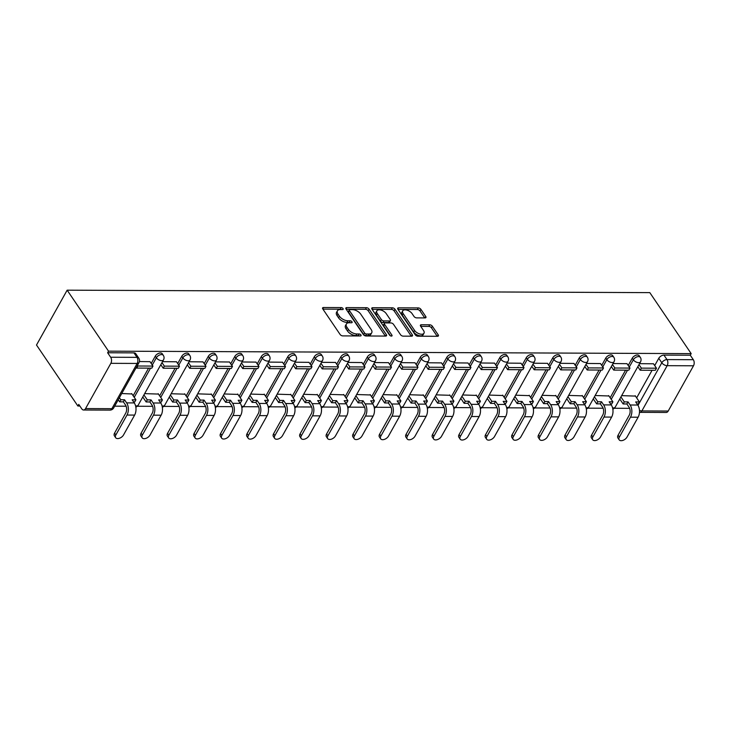 <?xml version="1.0" encoding="UTF-8"?>
<svg xmlns="http://www.w3.org/2000/svg" width="730" height="730" viewBox="0 0 730 730"><rect width="100%" height="100%" fill="white"/><g stroke="black" fill="none" stroke-linecap="round" stroke-linejoin="round"><path stroke-width="1.09" d="M343.036 308.589A1.478 0.785 29.2 0 0 341.202 307.595L323.481 307.522A2.117 1.113 29.2 0 0 322.596 307.905A2.117 1.113 29.2 0 0 322.779 308.927L340.098 334.459A2.117 1.113 29.2 0 0 342.726 335.891L360.447 335.964A1.478 0.785 29.2 0 0 361.067 335.69A1.478 0.785 29.2 0 0 360.939 334.979A1.478 0.785 29.2 0 0 359.096 333.975L356.806 333.966A6.771 3.568 29.2 0 1 348.392 329.403L346.942 327.277A6.771 3.568 29.2 0 1 346.376 324.001A6.771 3.568 29.2 0 1 349.205 322.76L351.495 322.769A1.478 0.785 29.2 0 0 352.115 322.505A1.478 0.785 29.2 0 0 351.988 321.784A1.478 0.785 29.2 0 0 350.144 320.789L347.854 320.771A6.771 3.568 29.2 0 1 339.441 316.218L337.999 314.082A6.771 3.568 29.2 0 1 337.424 310.807A6.771 3.568 29.2 0 1 340.253 309.566L342.543 309.575A1.478 0.785 29.2 0 0 343.164 309.31A1.478 0.785 29.2 0 0 343.036 308.589M341.476 309.575A1.478 0.785 29.2 0 0 340.308 309.191L322.906 309.118M359.379 335.955A1.478 0.785 29.2 0 0 358.202 335.572L355.911 335.563L356.806 333.966M350.427 322.769A1.478 0.785 29.2 0 0 349.25 322.386L346.96 322.377L347.854 320.771M425.061 317.915A2.117 1.113 29.2 0 0 425.946 317.532A2.117 1.113 29.2 0 0 425.763 316.51L420.9 309.347A2.117 1.113 29.2 0 0 418.272 307.914L398.598 307.832A2.117 1.113 29.2 0 0 397.713 308.224A2.117 1.113 29.2 0 0 397.896 309.246L415.215 334.778A2.117 1.113 29.2 0 0 417.843 336.202L437.516 336.284A2.117 1.113 29.2 0 0 438.401 335.9A2.117 1.113 29.2 0 0 438.228 334.878L432.352 326.228A2.117 1.113 29.2 0 0 429.724 324.795L421.301 324.759A2.117 1.113 29.2 0 0 420.416 325.151A2.117 1.113 29.2 0 0 420.599 326.173L423.51 330.462A5.657 2.984 29.2 0 1 423.993 333.209A5.657 2.984 29.2 0 1 419.659 333.929A5.657 2.984 29.2 0 1 414.585 330.425L403.188 313.617A5.657 2.984 29.2 0 1 402.704 310.88A5.657 2.984 29.2 0 1 407.039 310.159A5.657 2.984 29.2 0 1 412.103 313.654L414.01 316.455A2.117 1.113 29.2 0 0 416.638 317.879L425.061 317.915M691.182 353.621L108.524 351.157L67.151 290.175L649.809 292.63L691.182 353.621L690.288 355.218L693.327 359.698A4.307 2.655 90.2 0 1 693.5 365.785L668.205 411.036A4.307 2.655 90.2 0 1 666.235 412.459L639.9 412.35A4.307 2.655 90.2 0 0 641.88 410.926L668.205 411.036M369.051 309.128A2.117 1.113 29.2 0 0 366.414 307.695L346.741 307.613A2.117 1.113 29.2 0 0 345.856 308.005A2.117 1.113 29.2 0 0 346.038 309.027L363.357 334.559A2.117 1.113 29.2 0 0 365.986 335.982L385.659 336.074A2.117 1.113 29.2 0 0 386.544 335.681A2.117 1.113 29.2 0 0 386.371 334.659L369.051 309.128L368.157 310.724A2.117 1.113 29.2 0 0 365.52 309.301L346.166 309.219M372.674 307.722L392.348 307.804A2.117 1.113 29.2 0 1 394.976 309.237L412.295 334.769A2.117 1.113 29.2 0 1 412.477 335.791A2.117 1.113 29.2 0 1 411.592 336.183L403.17 336.147A2.117 1.113 29.2 0 1 400.542 334.714L393.516 324.366A2.117 1.113 29.2 0 0 390.888 322.934L385.303 322.916A2.117 1.113 29.2 0 0 384.418 323.299A2.117 1.113 29.2 0 0 384.591 324.321L391.91 335.106A1.478 0.785 29.2 0 1 392.037 335.827A1.478 0.785 29.2 0 1 390.906 336.01A1.478 0.785 29.2 0 1 389.574 335.097L371.962 309.137A2.117 1.113 29.2 0 1 371.789 308.115A2.117 1.113 29.2 0 1 372.674 307.722L371.917 309.064M636.651 397.877L652.082 370.265M654.701 365.575L658.77 358.293L661.809 362.774A4.307 2.528 -34.2 0 1 667.001 359.589L693.327 359.698M85.556 408.581L111.882 408.69L137.176 363.44L110.841 363.33L85.556 408.581A4.307 2.655 -89.8 0 1 83.576 410.005A4.307 2.655 -89.8 0 1 81.806 408.891L78.767 404.411L77.873 406.008L79.853 406.017M114.656 406.163L126.117 406.209M137.313 406.254L152.616 406.318M163.812 406.373L179.115 406.437M190.311 406.482L205.614 406.546M216.81 406.592L232.113 406.656M243.309 406.701L258.612 406.765M269.808 406.82L285.12 406.884M296.307 406.929L311.619 406.993M322.806 407.039L338.118 407.103M349.305 407.148L364.617 407.212M375.804 407.267L391.116 407.331M402.312 407.376L417.615 407.44M428.811 407.486L444.114 407.55M455.31 407.596L470.613 407.659M481.809 407.714L497.112 407.778M508.308 407.824L523.611 407.887M534.807 407.933L550.11 407.997M561.306 408.043L576.618 408.106M587.805 408.161L603.117 408.225M614.304 408.271L629.616 408.335M77.873 406.008L36.5 345.025L67.151 290.175M110.841 363.33A4.307 2.655 -89.8 0 0 110.668 357.244L137.003 357.353A4.307 2.528 -34.2 0 1 138.782 358.129L135.743 353.649A4.307 2.528 -34.2 0 0 133.964 352.873L137.003 357.353A4.307 2.655 -89.8 0 1 137.176 363.44A4.307 2.272 29.2 0 0 138.974 362.655A4.307 4.307 0 0 0 138.782 358.129M108.524 351.157L107.629 352.763L110.668 357.244M131.938 393.963L121.718 393.534M149.988 361.66L139.403 361.551M158.437 394.072L144.65 393.625M176.487 361.779L162.525 361.651M184.936 394.182L171.148 393.735M202.986 361.888L189.024 361.761M211.435 394.3L197.647 393.853M229.494 361.998L215.523 361.87M237.934 394.41L224.146 393.963M255.993 362.107L242.022 361.98M264.433 394.519L250.645 394.072M282.492 362.226L268.521 362.098M290.941 394.629L277.144 394.182M308.991 362.335L295.02 362.208M317.44 394.748L303.653 394.3M335.49 362.445L321.519 362.317M343.94 394.857L330.152 394.41M361.989 362.554L348.018 362.427M370.438 394.966L356.651 394.519M388.488 362.673L374.517 362.545M396.938 395.076L383.15 394.629M414.987 362.783L401.026 362.655M423.437 395.195L409.649 394.748M441.486 362.892L427.524 362.764M449.935 395.304L436.148 394.857M467.985 363.002L454.024 362.874M476.435 395.414L462.647 394.966M494.493 363.12L480.523 362.993M502.933 395.523L489.146 395.076M520.992 363.23L507.022 363.102M529.433 395.642L515.645 395.195M547.491 363.339L533.52 363.212M555.941 395.751L542.144 395.304M573.99 363.449L560.019 363.321M582.44 395.861L568.652 395.414M600.489 363.567L586.519 363.44M608.939 395.97L595.151 395.523M626.988 363.677L613.017 363.549M610.152 397.768L625.583 370.147M628.202 365.465L632.271 358.174L633.348 359.771A4.307 2.528 -34.2 0 1 636.952 356.87A4.307 2.528 -34.2 0 1 640.32 357.362L639.234 355.775A4.307 2.528 145.8 0 0 635.876 355.282A4.307 2.528 145.8 0 0 632.271 358.174M583.653 397.649L599.084 370.037M601.702 365.356L605.772 358.065L606.849 359.653A4.307 2.528 -34.2 0 1 610.453 356.76A4.307 2.528 -34.2 0 1 613.82 357.253L612.735 355.665A4.307 2.528 145.8 0 0 609.377 355.172A4.307 2.528 145.8 0 0 605.772 358.065M557.154 397.54L572.585 369.927M575.203 365.237L579.273 357.955L580.35 359.543A4.307 2.528 -34.2 0 1 583.954 356.651A4.307 2.528 -34.2 0 1 587.312 357.143L586.236 355.546A4.307 2.528 145.8 0 0 582.878 355.063A4.307 2.528 145.8 0 0 579.273 357.955M530.646 397.43L546.086 369.818M548.705 365.128L552.774 357.846L553.851 359.434A4.307 2.528 -34.2 0 1 557.455 356.541A4.307 2.528 -34.2 0 1 560.813 357.025L559.737 355.437A4.307 2.528 145.8 0 0 556.37 354.944A4.307 2.528 145.8 0 0 552.774 357.846M504.147 397.321L519.587 369.699M522.205 365.018L526.275 357.727L527.352 359.324A4.307 2.528 -34.2 0 1 530.956 356.423A4.307 2.528 -34.2 0 1 534.314 356.915L533.238 355.327A4.307 2.528 145.8 0 0 529.87 354.835A4.307 2.528 145.8 0 0 526.275 357.727M477.648 397.202L493.079 369.59M495.707 364.909L499.776 357.618L500.853 359.206A4.307 2.528 -34.2 0 1 504.448 356.313A4.307 2.528 -34.2 0 1 507.815 356.806L506.739 355.218A4.307 2.528 145.8 0 0 503.371 354.725A4.307 2.528 145.8 0 0 499.776 357.618M451.149 397.093L466.579 369.48M469.198 364.79L473.277 357.508L474.354 359.096A4.307 2.528 -34.2 0 1 477.949 356.204A4.307 2.528 -34.2 0 1 481.316 356.696L480.24 355.099A4.307 2.528 145.8 0 0 476.873 354.616A4.307 2.528 145.8 0 0 473.277 357.508M424.65 396.983L440.08 369.371M442.699 364.681L446.769 357.399L447.855 358.987A4.307 2.528 -34.2 0 1 451.45 356.094A4.307 2.528 -34.2 0 1 454.817 356.578L453.741 354.99A4.307 2.528 145.8 0 0 450.373 354.497A4.307 2.528 145.8 0 0 446.769 357.399M398.151 396.874L413.582 369.252M416.2 364.571L420.27 357.28L421.356 358.877A4.307 2.528 -34.2 0 1 424.951 355.975A4.307 2.528 -34.2 0 1 428.318 356.468L427.242 354.88A4.307 2.528 145.8 0 0 423.874 354.388A4.307 2.528 145.8 0 0 420.27 357.28M371.652 396.755L387.082 369.143M389.701 364.462L393.771 357.171L394.848 358.759A4.307 2.528 -34.2 0 1 398.452 355.866A4.307 2.528 -34.2 0 1 401.819 356.359L400.743 354.771A4.307 2.528 145.8 0 0 397.375 354.278A4.307 2.528 145.8 0 0 393.771 357.171M345.153 396.645L360.584 369.033M363.202 364.343L367.272 357.061L368.349 358.649A4.307 2.528 -34.2 0 1 371.953 355.756A4.307 2.528 -34.2 0 1 375.32 356.249L374.234 354.652A4.307 2.528 145.8 0 0 370.876 354.169A4.307 2.528 145.8 0 0 367.272 357.061M318.654 396.536L334.084 368.924M336.703 364.233L340.773 356.952L341.85 358.54A4.307 2.528 -34.2 0 1 345.454 355.647A4.307 2.528 -34.2 0 1 348.821 356.13L347.736 354.543A4.307 2.528 145.8 0 0 344.377 354.05A4.307 2.528 145.8 0 0 340.773 356.952M292.155 396.426L307.585 368.805M310.204 364.124L314.274 356.833L315.351 358.43A4.307 2.528 -34.2 0 1 318.955 355.528A4.307 2.528 -34.2 0 1 322.313 356.021L321.237 354.433A4.307 2.528 145.8 0 0 317.879 353.94A4.307 2.528 145.8 0 0 314.274 356.833M265.647 396.308L281.087 368.696M283.705 364.014L287.775 356.724L288.852 358.311A4.307 2.528 -34.2 0 1 292.456 355.419A4.307 2.528 -34.2 0 1 295.814 355.911L294.738 354.324A4.307 2.528 145.8 0 0 291.37 353.831A4.307 2.528 145.8 0 0 287.775 356.724M239.148 396.198L254.588 368.586M257.206 363.896L261.276 356.614L262.353 358.202A4.307 2.528 -34.2 0 1 265.957 355.309A4.307 2.528 -34.2 0 1 269.315 355.802L268.238 354.205A4.307 2.528 145.8 0 0 264.871 353.721A4.307 2.528 145.8 0 0 261.276 356.614M212.649 396.089L228.079 368.477M230.707 363.786L234.777 356.505L235.854 358.092A4.307 2.528 -34.2 0 1 239.449 355.191A4.307 2.528 -34.2 0 1 242.816 355.683L241.74 354.096A4.307 2.528 145.8 0 0 238.372 353.603A4.307 2.528 145.8 0 0 234.777 356.505M186.15 395.979L201.58 368.358M204.199 363.677L208.278 356.386L209.355 357.983A4.307 2.528 -34.2 0 1 212.95 355.081A4.307 2.528 -34.2 0 1 216.317 355.574L215.24 353.986A4.307 2.528 145.8 0 0 211.873 353.493A4.307 2.528 145.8 0 0 208.278 356.386M159.651 395.861L175.081 368.248M177.7 363.567L181.779 356.276L182.856 357.864A4.307 2.528 -34.2 0 1 186.451 354.972A4.307 2.528 -34.2 0 1 189.818 355.464L188.742 353.877A4.307 2.528 145.8 0 0 185.374 353.384A4.307 2.528 145.8 0 0 181.779 356.276M133.152 395.751L148.582 368.139M151.201 363.449L155.271 356.167L156.357 357.755A4.307 2.528 -34.2 0 1 159.952 354.862A4.307 2.528 -34.2 0 1 163.319 355.355L162.243 353.758A4.307 2.528 145.8 0 0 158.875 353.274A4.307 2.528 145.8 0 0 155.271 356.167M653.487 363.786L639.517 363.659M635.438 396.089L621.65 395.642M690.288 355.218L663.953 355.108A4.307 2.528 145.8 0 0 658.77 358.293M107.629 352.763L133.964 352.873M337.424 310.807L336.53 312.404A6.771 3.568 29.2 0 0 337.105 315.688L337.999 314.082M346.96 322.377A6.771 3.568 29.2 0 1 338.547 317.815L337.105 315.688M346.376 324.001L345.482 325.598A6.771 3.568 29.2 0 0 346.047 328.874L346.942 327.277M355.911 335.563A6.771 3.568 29.2 0 1 347.498 331L346.047 328.874M385.349 336.065L368.157 310.724M349.925 309.611A1.478 0.785 29.2 0 0 349.305 309.876A1.478 0.785 29.2 0 0 349.433 310.597L364.635 333.008A1.478 0.785 29.2 0 0 366.478 334.012L368.896 334.021A6.771 3.568 29.2 0 0 371.725 332.78A6.771 3.568 29.2 0 0 371.15 329.504L360.757 314.183A6.771 3.568 29.2 0 0 352.344 309.62L349.925 309.611M349.305 309.876L348.411 311.482A1.478 0.785 29.2 0 0 348.538 312.194L349.433 310.597M371.725 332.78L370.831 334.376A6.771 3.568 29.2 0 1 368.002 335.618L365.584 335.608A1.478 0.785 29.2 0 1 363.741 334.614L348.538 312.194M372.09 309.328L391.453 309.41L392.348 307.804M411.273 336.174L394.081 310.834A2.117 1.113 29.2 0 0 391.453 309.41M384.418 323.299L383.524 324.896A2.117 1.113 29.2 0 0 383.706 325.927L390.404 335.809M386.225 313.617A5.657 2.984 29.2 0 0 381.16 310.122A5.657 2.984 29.2 0 0 376.826 310.834A5.657 2.984 29.2 0 0 377.31 313.581L381.325 319.503A2.117 1.113 29.2 0 0 383.953 320.926L389.537 320.954A2.117 1.113 29.2 0 0 390.422 320.561A2.117 1.113 29.2 0 0 390.249 319.539L386.225 313.617M376.826 310.834L375.932 312.44A5.657 2.984 29.2 0 0 376.415 315.177L377.31 313.581M390.422 320.561L389.528 322.167A2.117 1.113 29.2 0 1 388.643 322.55L383.058 322.523A2.117 1.113 29.2 0 1 380.43 321.1L376.415 315.177M402.704 310.88L401.81 312.476A5.657 2.984 29.2 0 0 402.294 315.214L403.188 313.617M423.993 333.209L423.099 334.805A5.657 2.984 29.2 0 1 418.764 335.526A5.657 2.984 29.2 0 1 413.7 332.022L402.294 315.214M437.206 336.284L431.457 327.825A2.117 1.113 29.2 0 0 428.829 326.401L420.726 326.365M424.741 317.915L420.005 310.943A2.117 1.113 29.2 0 0 417.377 309.52L398.023 309.438M115.669 437.699L114.391 435.819A4.845 2.838 -34.2 0 1 114.583 433.082L115.86 434.961A4.845 2.838 145.8 0 0 115.669 437.699A4.845 2.838 145.8 0 0 119.455 438.255A4.845 2.838 145.8 0 0 123.507 434.998L134.63 415.087A8.623 5.302 -89.8 0 0 134.284 402.914L132.176 399.803L135.908 399.821L131.674 393.57M135.908 399.821L134.749 401.901L133.59 401.892M115.86 434.961L126.983 415.051A8.623 5.302 -89.8 0 0 126.637 402.878L124.529 399.766L123.37 401.847L125.478 404.958A5.822 3.586 90.2 0 1 125.706 413.18L114.583 433.082M123.37 401.847L119.629 401.838L120.797 399.757L119.391 397.695M118.233 399.766L119.629 401.838M136.282 367.473L136.702 368.084L151.822 368.148L152.981 366.077L137.861 366.013L137.441 365.392M152.981 366.077L149.942 361.596M136.702 368.084L137.861 366.013M124.529 399.766L120.797 399.757M142.168 437.808L140.89 435.938A4.845 2.838 -34.2 0 1 141.082 433.191L142.359 435.071A4.845 2.838 145.8 0 0 142.168 437.808A4.845 2.838 145.8 0 0 145.954 438.365A4.845 2.838 145.8 0 0 150.006 435.107L161.129 415.197A8.623 5.302 -89.8 0 0 160.782 403.024L158.675 399.912L162.407 399.93L158.173 393.68M162.407 399.93L161.248 402.011L160.089 402.002M142.359 435.071L153.482 415.169A8.623 5.302 -89.8 0 0 153.136 402.987L151.028 399.885L149.869 401.965L151.977 405.068A5.822 3.586 90.2 0 1 152.205 413.29L141.082 433.191M149.869 401.965L146.128 401.947L147.296 399.867L143.929 394.912M142.77 396.992L146.128 401.947M160.819 364.69L163.201 368.203L178.321 368.267L179.48 366.186L164.359 366.122L161.987 362.609M179.48 366.186L176.441 361.706M163.201 368.203L164.359 366.122M151.028 399.885L147.296 399.867M168.666 437.927L167.389 436.047A4.845 2.838 -34.2 0 1 167.581 433.31L168.858 435.19A4.845 2.838 145.8 0 0 168.666 437.927A4.845 2.838 145.8 0 0 172.453 438.474A4.845 2.838 145.8 0 0 176.505 435.217L187.628 415.306A8.623 5.302 -89.8 0 0 187.281 403.133L185.174 400.031L188.915 400.04L184.672 393.798M188.915 400.04L187.747 402.12L186.588 402.12M168.858 435.19L179.982 415.279A8.623 5.302 -89.8 0 0 179.635 403.097L177.527 399.994L176.368 402.075L178.476 405.177A5.822 3.586 90.2 0 1 178.713 413.399L167.581 433.31M176.368 402.075L172.627 402.057L173.795 399.976L170.428 395.021M169.269 397.102L172.627 402.057M187.318 364.799L189.7 368.312L204.82 368.376L205.979 366.296L190.868 366.232L188.486 362.728M205.979 366.296L202.94 361.815M189.7 368.312L190.868 366.232M177.527 399.994L173.795 399.976M195.165 438.036L193.888 436.157A4.845 2.838 -34.2 0 1 194.08 433.419L195.357 435.299A4.845 2.838 145.8 0 0 195.165 438.036A4.845 2.838 145.8 0 0 198.952 438.584A4.845 2.838 145.8 0 0 203.004 435.326L214.127 415.425A8.623 5.302 -89.8 0 0 213.78 403.243L211.673 400.14L215.414 400.149L211.171 393.908M215.414 400.149L214.246 402.23L213.087 402.23M195.357 435.299L206.481 415.388A8.623 5.302 -89.8 0 0 206.134 403.215L204.026 400.104L202.867 402.184L204.975 405.296A5.822 3.586 90.2 0 1 205.212 413.509L194.08 433.419M202.867 402.184L199.126 402.166L200.294 400.095L196.927 395.14M195.768 397.211L199.126 402.166M213.817 364.918L216.199 368.422L231.319 368.486L232.478 366.405L217.367 366.341L214.985 362.837M232.478 366.405L229.439 361.925M216.199 368.422L217.367 366.341M204.026 400.104L200.294 400.095M221.664 438.146L220.396 436.266A4.845 2.838 -34.2 0 1 220.588 433.529L221.856 435.409A4.845 2.838 145.8 0 0 221.664 438.146A4.845 2.838 145.8 0 0 225.451 438.703A4.845 2.838 145.8 0 0 229.503 435.445L240.626 415.534A8.623 5.302 -89.8 0 0 240.279 403.362L238.172 400.25L241.913 400.268L237.67 394.017M241.913 400.268L240.745 402.349L239.595 402.339M221.856 435.409L232.98 415.498A8.623 5.302 -89.8 0 0 232.633 403.325L230.525 400.213L229.366 402.294L231.474 405.405A5.822 3.586 90.2 0 1 231.711 413.627L220.588 433.529M229.366 402.294L225.634 402.285L226.793 400.204L223.435 395.249M222.267 397.33L225.634 402.285M240.325 365.027L242.698 368.531L257.818 368.595L258.986 366.524L243.866 366.46L241.484 362.947M258.986 366.524L255.947 362.043M242.698 368.531L243.866 366.46M230.525 400.213L226.793 400.204M248.163 438.255L246.895 436.385A4.845 2.838 -34.2 0 1 247.087 433.638L248.355 435.518A4.845 2.838 145.8 0 0 248.163 438.255A4.845 2.838 145.8 0 0 251.95 438.812A4.845 2.838 145.8 0 0 256.002 435.554L267.125 415.644A8.623 5.302 -89.8 0 0 266.779 403.471L264.671 400.359L268.412 400.378L264.169 394.127M268.412 400.378L267.253 402.458L266.094 402.449M248.355 435.518L259.488 415.616A8.623 5.302 -89.8 0 0 259.141 403.435L257.033 400.332L255.865 402.412L257.973 405.515A5.822 3.586 90.2 0 1 258.21 413.737L247.087 433.638M255.865 402.412L252.133 402.394L253.292 400.314L249.934 395.359M248.766 397.439L252.133 402.394M266.824 365.137L269.206 368.65L284.317 368.714L285.485 366.633L270.365 366.57L267.983 363.056M285.485 366.633L282.446 362.153M269.206 368.65L270.365 366.57M257.033 400.332L253.292 400.314M274.662 438.374L273.394 436.494A4.845 2.838 -34.2 0 1 273.586 433.757L274.854 435.637A4.845 2.838 145.8 0 0 274.662 438.374A4.845 2.838 145.8 0 0 278.449 438.922A4.845 2.838 145.8 0 0 282.501 435.664L293.624 415.753A8.623 5.302 -89.8 0 0 293.277 403.58L291.17 400.478L294.911 400.487L290.677 394.246M294.911 400.487L293.752 402.568L292.593 402.568M274.854 435.637L285.987 415.726A8.623 5.302 -89.8 0 0 285.64 403.544L283.532 400.441L282.364 402.522L284.472 405.624A5.822 3.586 90.2 0 1 284.709 413.846L273.586 433.757M282.364 402.522L278.632 402.504L279.791 400.423L276.433 395.468M275.265 397.549L278.632 402.504M293.323 365.246L295.705 368.76L310.816 368.823L311.984 366.743L296.864 366.679L294.482 363.175M311.984 366.743L308.945 362.262M295.705 368.76L296.864 366.679M283.532 400.441L279.791 400.423M301.171 438.484L299.893 436.604A4.845 2.838 -34.2 0 1 300.085 433.866L301.353 435.746A4.845 2.838 145.8 0 0 301.171 438.484A4.845 2.838 145.8 0 0 304.948 439.031A4.845 2.838 145.8 0 0 309 435.774L320.123 415.872A8.623 5.302 -89.8 0 0 319.776 403.69L317.669 400.587L321.41 400.597L317.176 394.355M321.41 400.597L320.251 402.677L319.092 402.677M301.353 435.746L312.486 415.835A8.623 5.302 -89.8 0 0 312.139 403.663L310.031 400.551L308.863 402.632L310.971 405.743A5.822 3.586 90.2 0 1 311.208 413.956L300.085 433.866M308.863 402.632L305.131 402.613L306.29 400.542L302.932 395.587M301.773 397.658L305.131 402.613M319.822 365.365L322.204 368.869L337.324 368.933L338.483 366.852L323.363 366.788L320.981 363.284M338.483 366.852L335.444 362.372M322.204 368.869L323.363 366.788M310.031 400.551L306.29 400.542M327.67 438.593L326.392 436.713A4.845 2.838 -34.2 0 1 326.584 433.976L327.861 435.856A4.845 2.838 145.8 0 0 327.67 438.593A4.845 2.838 145.8 0 0 331.447 439.15A4.845 2.838 145.8 0 0 335.499 435.892L346.631 415.981A8.623 5.302 -89.8 0 0 346.285 403.809L344.177 400.697L347.909 400.715L343.675 394.465M347.909 400.715L346.75 402.796L345.591 402.787M327.861 435.856L338.985 415.945A8.623 5.302 -89.8 0 0 338.638 403.772L336.53 400.66L335.371 402.741L337.479 405.853A5.822 3.586 90.2 0 1 337.707 414.074L326.584 433.976M335.371 402.741L331.63 402.732L332.789 400.651L329.431 395.696M328.272 397.777L331.63 402.732M346.321 365.474L348.703 368.978L363.823 369.042L364.982 366.971L349.862 366.907L347.48 363.394M364.982 366.971L361.943 362.491M348.703 368.978L349.862 366.907M336.53 400.66L332.789 400.651M354.169 438.703L352.891 436.832A4.845 2.838 -34.2 0 1 353.083 434.085L354.36 435.965A4.845 2.838 145.8 0 0 354.169 438.703A4.845 2.838 145.8 0 0 357.946 439.259A4.845 2.838 145.8 0 0 361.998 436.002L373.13 416.091A8.623 5.302 -89.8 0 0 372.784 403.918L370.676 400.806L374.408 400.825L370.174 394.574M374.408 400.825L373.249 402.905L372.09 402.896M354.36 435.965L365.484 416.063A8.623 5.302 -89.8 0 0 365.137 403.882L363.029 400.779L361.87 402.86L363.978 405.962A5.822 3.586 90.2 0 1 364.206 414.184L353.083 434.085M361.87 402.86L358.129 402.841L359.288 400.761L355.93 395.806M354.771 397.887L358.129 402.841M372.82 365.584L375.202 369.097L390.322 369.161L391.481 367.08L376.361 367.017L373.979 363.504M391.481 367.08L388.442 362.6M375.202 369.097L376.361 367.017M363.029 400.779L359.288 400.761M380.668 438.821L379.39 436.941A4.845 2.838 -34.2 0 1 379.582 434.204L380.859 436.084A4.845 2.838 145.8 0 0 380.668 438.821A4.845 2.838 145.8 0 0 384.454 439.369A4.845 2.838 145.8 0 0 388.497 436.111L399.629 416.2A8.623 5.302 -89.8 0 0 399.283 404.028L397.175 400.925L400.907 400.934L396.673 394.693M400.907 400.934L399.748 403.015L398.589 403.015M380.859 436.084L391.983 416.173A8.623 5.302 -89.8 0 0 391.636 403.991L389.528 400.889L388.369 402.969L390.477 406.072A5.822 3.586 90.2 0 1 390.705 414.293L379.582 434.204M388.369 402.969L384.628 402.951L385.787 400.87L382.429 395.916M381.27 397.996L384.628 402.951M399.319 365.693L401.701 369.207L416.821 369.27L417.98 367.19L402.86 367.126L400.478 363.622M417.98 367.19L414.941 362.71M401.701 369.207L402.86 367.126M389.528 400.889L385.787 400.87M407.167 438.931L405.889 437.051A4.845 2.838 -34.2 0 1 406.081 434.313L407.358 436.193A4.845 2.838 145.8 0 0 407.167 438.931A4.845 2.838 145.8 0 0 410.954 439.478A4.845 2.838 145.8 0 0 415.005 436.221L426.128 416.319A8.623 5.302 -89.8 0 0 425.782 404.137L423.674 401.035L427.406 401.053L423.172 394.802M427.406 401.053L426.247 403.124L425.088 403.124M407.358 436.193L418.482 416.282A8.623 5.302 -89.8 0 0 418.135 404.11L416.027 400.998L414.868 403.079L416.976 406.19A5.822 3.586 90.2 0 1 417.204 414.403L406.081 434.313M414.868 403.079L411.127 403.06L412.295 400.989L408.928 396.034M407.769 398.105L411.127 403.06M425.818 365.812L428.2 369.316L443.32 369.38L444.479 367.299L429.359 367.236L426.986 363.732M444.479 367.299L441.44 362.819M428.2 369.316L429.359 367.236M416.027 400.998L412.295 400.989M433.666 439.04L432.388 437.16A4.845 2.838 -34.2 0 1 432.58 434.423L433.857 436.303A4.845 2.838 145.8 0 0 433.666 439.04A4.845 2.838 145.8 0 0 437.452 439.597A4.845 2.838 145.8 0 0 441.504 436.339L452.627 416.428A8.623 5.302 -89.8 0 0 452.281 404.256L450.173 401.144L453.914 401.162L449.671 394.912M453.914 401.162L452.746 403.243L451.587 403.234M433.857 436.303L444.981 416.392A8.623 5.302 -89.8 0 0 444.634 404.219L442.526 401.108L441.367 403.188L443.475 406.3A5.822 3.586 90.2 0 1 443.712 414.521L432.58 434.423M441.367 403.188L437.626 403.179L438.794 401.099L435.427 396.144M434.268 398.224L437.626 403.179M452.317 365.922L454.699 369.426L469.819 369.49L470.978 367.418L455.867 367.354L453.485 363.841M470.978 367.418L467.939 362.938M454.699 369.426L455.867 367.354M442.526 401.108L438.794 401.099M460.165 439.15L458.887 437.279A4.845 2.838 -34.2 0 1 459.079 434.532L460.356 436.412A4.845 2.838 145.8 0 0 460.165 439.15A4.845 2.838 145.8 0 0 463.952 439.706A4.845 2.838 145.8 0 0 468.003 436.449L479.126 416.538A8.623 5.302 -89.8 0 0 478.78 404.365L476.672 401.254L480.413 401.272L476.17 395.021M480.413 401.272L479.245 403.352L478.086 403.343M460.356 436.412L471.48 416.511A8.623 5.302 -89.8 0 0 471.133 404.329L469.025 401.226L467.866 403.307L469.974 406.409A5.822 3.586 90.2 0 1 470.211 414.631L459.079 434.532M467.866 403.307L464.125 403.288L465.293 401.208L461.926 396.253M460.767 398.334L464.125 403.288M478.816 366.031L481.198 369.544L496.318 369.608L497.477 367.528L482.366 367.464L479.984 363.951M497.477 367.528L494.438 363.047M481.198 369.544L482.366 367.464M469.025 401.226L465.293 401.208M486.664 439.268L485.395 437.389A4.845 2.838 -34.2 0 1 485.578 434.651L486.855 436.531A4.845 2.838 145.8 0 0 486.664 439.268A4.845 2.838 145.8 0 0 490.45 439.816A4.845 2.838 145.8 0 0 494.502 436.558L505.625 416.648A8.623 5.302 -89.8 0 0 505.279 404.475L503.171 401.372L506.912 401.381L502.669 395.14M506.912 401.381L505.744 403.462L504.594 403.462M486.855 436.531L497.979 416.62A8.623 5.302 -89.8 0 0 497.632 404.438L495.524 401.336L494.365 403.416L496.473 406.519A5.822 3.586 90.2 0 1 496.71 414.74L485.578 434.651M494.365 403.416L490.633 403.398L491.792 401.317L488.434 396.363M487.266 398.443L490.633 403.398M505.324 366.141L507.697 369.654L522.817 369.718L523.985 367.637L508.865 367.573L506.483 364.069M523.985 367.637L520.937 363.157M507.697 369.654L508.865 367.573M495.524 401.336L491.792 401.317M513.163 439.378L511.894 437.498A4.845 2.838 -34.2 0 1 512.086 434.761L513.354 436.64A4.845 2.838 145.8 0 0 513.163 439.378A4.845 2.838 145.8 0 0 516.949 439.925A4.845 2.838 145.8 0 0 521.001 436.668L532.124 416.766A8.623 5.302 -89.8 0 0 531.778 404.584L529.67 401.482L533.411 401.5L529.168 395.249M533.411 401.5L532.243 403.571L531.093 403.571M513.354 436.64L524.487 416.73A8.623 5.302 -89.8 0 0 524.14 404.557L522.032 401.445L520.864 403.526L522.972 406.637A5.822 3.586 90.2 0 1 523.209 414.85L512.086 434.761M520.864 403.526L517.132 403.507L518.291 401.436L514.933 396.481M513.765 398.553L517.132 403.507M531.823 366.259L534.205 369.763L549.316 369.827L550.484 367.747L535.364 367.683L532.982 364.179M550.484 367.747L547.445 363.266M534.205 369.763L535.364 367.683M522.032 401.445L518.291 401.436M539.662 439.487L538.393 437.608A4.845 2.838 -34.2 0 1 538.585 434.87L539.853 436.75A4.845 2.838 145.8 0 0 539.662 439.487A4.845 2.838 145.8 0 0 543.448 440.044A4.845 2.838 145.8 0 0 547.5 436.786L558.623 416.876A8.623 5.302 -89.8 0 0 558.277 404.703L556.169 401.591L559.91 401.609L555.676 395.359M559.91 401.609L558.751 403.69L557.592 403.681M539.853 436.75L550.986 416.839A8.623 5.302 -89.8 0 0 550.639 404.666L548.531 401.555L547.363 403.635L549.471 406.747A5.822 3.586 90.2 0 1 549.708 414.969L538.585 434.87M547.363 403.635L543.631 403.626L544.79 401.546L541.432 396.591M540.264 398.671L543.631 403.626M558.322 366.369L560.704 369.873L575.815 369.937L576.983 367.865L561.863 367.801L559.481 364.288M576.983 367.865L573.944 363.385M560.704 369.873L561.863 367.801M548.531 401.555L544.79 401.546M566.17 439.597L564.892 437.726A4.845 2.838 -34.2 0 1 565.084 434.98L566.352 436.859A4.845 2.838 145.8 0 0 566.17 439.597A4.845 2.838 145.8 0 0 569.947 440.154A4.845 2.838 145.8 0 0 573.999 436.896L585.122 416.985A8.623 5.302 -89.8 0 0 584.776 404.812L582.668 401.701L586.409 401.719L582.175 395.468M586.409 401.719L585.25 403.799L584.091 403.79M566.352 436.859L577.485 416.958A8.623 5.302 -89.8 0 0 577.138 404.776L575.03 401.673L573.862 403.754L575.97 406.856A5.822 3.586 90.2 0 1 576.207 415.078L565.084 434.98M573.862 403.754L570.13 403.736L571.289 401.655L567.931 396.7M566.772 398.781L570.13 403.736M584.821 366.478L587.203 369.991L602.323 370.055L603.482 367.975L588.362 367.911L585.98 364.398M603.482 367.975L600.443 363.494M587.203 369.991L588.362 367.911M575.03 401.673L571.289 401.655M592.669 439.715L591.391 437.836A4.845 2.838 -34.2 0 1 591.583 435.098L592.86 436.978A4.845 2.838 145.8 0 0 592.669 439.715A4.845 2.838 145.8 0 0 596.447 440.263A4.845 2.838 145.8 0 0 600.498 437.005L611.63 417.095A8.623 5.302 -89.8 0 0 611.284 404.922L609.176 401.819L612.908 401.829L608.674 395.587M612.908 401.829L611.749 403.909L610.59 403.909M592.86 436.978L603.984 417.067A8.623 5.302 -89.8 0 0 603.637 404.885L601.529 401.783L600.37 403.863L602.478 406.966A5.822 3.586 90.2 0 1 602.706 415.188L591.583 435.098M600.37 403.863L596.629 403.845L597.788 401.765L594.43 396.81M593.271 398.89L596.629 403.845M611.32 366.588L613.702 370.101L628.822 370.165L629.981 368.084L614.861 368.02L612.479 364.516M629.981 368.084L626.942 363.604M613.702 370.101L614.861 368.02M601.529 401.783L597.788 401.765M619.168 439.825L617.89 437.945A4.845 2.838 -34.2 0 1 618.082 435.208L619.359 437.087A4.845 2.838 145.8 0 0 619.168 439.825A4.845 2.838 145.8 0 0 622.945 440.373A4.845 2.838 145.8 0 0 626.997 437.115L638.13 417.213A8.623 5.302 -89.8 0 0 637.783 405.031L635.675 401.929L639.407 401.947L635.173 395.696M639.407 401.947L638.248 404.018L637.089 404.018M619.359 437.087L630.483 417.177A8.623 5.302 -89.8 0 0 630.136 405.004L628.028 401.892L626.869 403.973L628.977 407.084A5.822 3.586 90.2 0 1 629.205 415.297L618.082 435.208M626.869 403.973L623.128 403.955L624.287 401.883L620.929 396.928M619.77 399L623.128 403.955M637.819 366.706L640.201 370.21L655.321 370.274L656.48 368.194L641.36 368.13L638.978 364.626M656.48 368.194L653.441 363.713M640.201 370.21L641.36 368.13M628.028 401.892L624.287 401.883M340.308 309.191L341.202 307.595M358.202 335.572L359.096 333.975M349.25 322.386L350.144 320.789M638.002 405.378L661.809 362.774A4.307 2.272 -150.8 0 0 667.174 365.675L641.88 410.926A4.307 2.272 -150.8 0 1 639.471 410.351M693.5 365.785L667.174 365.675A4.307 2.655 -89.8 0 0 667.001 359.589L663.953 355.108M611.229 399.356L627.544 370.156M629.278 367.053L633.348 359.771A4.307 2.272 -150.8 0 0 638.714 362.673A4.307 2.272 -150.8 0 0 640.511 361.888A4.307 4.307 0 0 0 640.32 357.362M584.73 399.237L601.045 370.046M602.779 366.944L606.849 359.653A4.307 2.272 -150.8 0 0 612.205 362.564A4.307 2.272 -150.8 0 0 614.012 361.77A4.307 4.307 0 0 0 613.82 357.253M558.231 399.127L574.546 369.937M576.28 366.834L580.35 359.543A4.307 2.272 -150.8 0 0 585.706 362.454A4.307 2.272 -150.8 0 0 587.513 361.66A4.307 4.307 0 0 0 587.312 357.143M531.732 399.018L548.048 369.827M549.781 366.715L553.851 359.434A4.307 2.272 -150.8 0 0 559.207 362.335A4.307 2.272 -150.8 0 0 561.014 361.551A4.307 4.307 0 0 0 560.813 357.025M505.233 398.909L521.548 369.709M523.282 366.606L527.352 359.324A4.307 2.272 -150.8 0 0 532.708 362.226A4.307 2.272 -150.8 0 0 534.515 361.441A4.307 4.307 0 0 0 534.314 356.915M478.725 398.79L495.04 369.599M496.783 366.496L500.853 359.206A4.307 2.272 -150.8 0 0 506.209 362.116A4.307 2.272 -150.8 0 0 508.016 361.323A4.307 4.307 0 0 0 507.815 356.806M452.226 398.68L468.541 369.49M470.284 366.387L474.354 359.096A4.307 2.272 -150.8 0 0 479.71 362.007A4.307 2.272 -150.8 0 0 481.508 361.213A4.307 4.307 0 0 0 481.316 356.696M425.727 398.571L442.042 369.38M443.776 366.268L447.855 358.987A4.307 2.272 -150.8 0 0 453.211 361.888A4.307 2.272 -150.8 0 0 455.009 361.104A4.307 4.307 0 0 0 454.817 356.578M399.228 398.461L415.543 369.261M417.277 366.159L421.356 358.877A4.307 2.272 -150.8 0 0 426.712 361.779A4.307 2.272 -150.8 0 0 428.51 360.994A4.307 4.307 0 0 0 428.318 356.468M372.729 398.343L389.044 369.152M390.778 366.049L394.848 358.759A4.307 2.272 -150.8 0 0 400.213 361.669A4.307 2.272 -150.8 0 0 402.011 360.875A4.307 4.307 0 0 0 401.819 356.359M346.23 398.233L362.545 369.042M364.279 365.94L368.349 358.649A4.307 2.272 -150.8 0 0 373.714 361.56A4.307 2.272 -150.8 0 0 375.512 360.766A4.307 4.307 0 0 0 375.32 356.249M319.731 398.124L336.046 368.933M337.78 365.821L341.85 358.54A4.307 2.272 -150.8 0 0 347.206 361.441A4.307 2.272 -150.8 0 0 349.013 360.656A4.307 4.307 0 0 0 348.821 356.13M293.232 398.014L309.547 368.814M311.281 365.712L315.351 358.43A4.307 2.272 -150.8 0 0 320.707 361.332A4.307 2.272 -150.8 0 0 322.514 360.547A4.307 4.307 0 0 0 322.313 356.021M266.733 397.896L283.048 368.705M284.782 365.602L288.852 358.311A4.307 2.272 -150.8 0 0 294.208 361.222A4.307 2.272 -150.8 0 0 296.015 360.428A4.307 4.307 0 0 0 295.814 355.911M240.234 397.786L256.549 368.595M258.283 365.493L262.353 358.202A4.307 2.272 -150.8 0 0 267.709 361.113A4.307 2.272 -150.8 0 0 269.516 360.319A4.307 4.307 0 0 0 269.315 355.802M213.726 397.677L230.041 368.486M231.784 365.374L235.854 358.092A4.307 2.272 -150.8 0 0 241.21 360.994A4.307 2.272 -150.8 0 0 243.017 360.209A4.307 4.307 0 0 0 242.816 355.683M187.227 397.567L203.542 368.367M205.285 365.265L209.355 357.983A4.307 2.272 -150.8 0 0 214.711 360.885A4.307 2.272 -150.8 0 0 216.509 360.1A4.307 4.307 0 0 0 216.317 355.574M160.728 397.448L177.043 368.258M178.786 365.155L182.856 357.864A4.307 2.272 -150.8 0 0 188.212 360.775A4.307 2.272 -150.8 0 0 190.01 359.981A4.307 4.307 0 0 0 189.818 355.464M134.229 397.339L150.544 368.148M152.278 365.046L156.357 357.755A4.307 2.272 -150.8 0 0 161.713 360.666A4.307 2.272 -150.8 0 0 163.511 359.872A4.307 4.307 0 0 0 163.319 355.355M163.511 359.872L138.225 405.123A4.307 2.272 -150.8 0 1 136.419 405.916A4.307 2.272 29.2 0 1 135.57 405.825M190.01 359.981L164.725 405.241A4.307 2.272 -150.8 0 1 162.918 406.026A4.307 2.272 29.2 0 1 162.069 405.944M216.509 360.1L191.224 405.351A4.307 2.272 -150.8 0 1 189.417 406.135A4.307 2.272 29.2 0 1 188.568 406.053M243.017 360.209L217.722 405.46A4.307 2.272 -150.8 0 1 215.925 406.245A4.307 2.272 29.2 0 1 215.067 406.163M269.516 360.319L244.221 405.57A4.307 2.272 -150.8 0 1 242.424 406.364A4.307 2.272 29.2 0 1 241.575 406.272M296.015 360.428L270.721 405.688A4.307 2.272 -150.8 0 1 268.923 406.473A4.307 2.272 29.2 0 1 268.074 406.391M322.514 360.547L297.22 405.798A4.307 2.272 -150.8 0 1 295.422 406.583A4.307 2.272 29.2 0 1 294.573 406.5M349.013 360.656L323.719 405.907A4.307 2.272 -150.8 0 1 321.921 406.692A4.307 2.272 29.2 0 1 321.072 406.61M375.512 360.766L350.227 406.017A4.307 2.272 -150.8 0 1 348.42 406.811A4.307 2.272 29.2 0 1 347.571 406.72M402.011 360.875L376.726 406.135A4.307 2.272 -150.8 0 1 374.919 406.92A4.307 2.272 29.2 0 1 374.07 406.838M428.51 360.994L403.225 406.245A4.307 2.272 -150.8 0 1 401.418 407.03A4.307 2.272 29.2 0 1 400.569 406.948M455.009 361.104L429.724 406.354A4.307 2.272 -150.8 0 1 427.917 407.139A4.307 2.272 29.2 0 1 427.068 407.057M481.508 361.213L456.223 406.464A4.307 2.272 -150.8 0 1 454.416 407.258A4.307 2.272 29.2 0 1 453.567 407.167M508.016 361.323L482.722 406.583A4.307 2.272 -150.8 0 1 480.924 407.367A4.307 2.272 29.2 0 1 480.066 407.285M534.515 361.441L509.221 406.692A4.307 2.272 -150.8 0 1 507.423 407.477A4.307 2.272 29.2 0 1 506.574 407.395M561.014 361.551L535.72 406.802A4.307 2.272 -150.8 0 1 533.922 407.586A4.307 2.272 29.2 0 1 533.073 407.504M587.513 361.66L562.219 406.911A4.307 2.272 -150.8 0 1 560.421 407.705A4.307 2.272 29.2 0 1 559.572 407.614M614.012 361.77L588.718 407.03A4.307 2.272 -150.8 0 1 586.92 407.815A4.307 2.272 29.2 0 1 586.071 407.732M640.511 361.888L615.226 407.139A4.307 2.272 -150.8 0 1 613.419 407.924A4.307 2.272 29.2 0 1 612.57 407.842M113.688 407.906A4.307 2.272 29.2 0 1 111.882 408.69A4.307 2.655 90.2 0 1 109.901 410.114A4.307 4.307 0 0 0 113.688 407.906L138.974 362.655M338.547 317.815L339.441 316.218M347.498 331L348.392 329.403M322.733 308.863L323.481 307.522M385.577 336.065L386.371 334.659M345.993 308.954L346.741 307.613M365.52 309.301L366.414 307.695M363.741 334.614L364.635 333.008M365.584 335.608L366.478 334.012M368.002 335.618L368.896 334.021M394.081 310.834L394.976 309.237M411.51 336.174L412.295 334.769M383.706 325.927L384.591 324.321M391.362 336.092L391.91 335.106M380.43 321.1L381.325 319.503M383.058 322.523L383.953 320.926M388.643 322.55L389.537 320.954M413.7 332.022L414.585 330.425M420.553 326.109L421.301 324.759M428.829 326.401L429.724 324.795M431.457 327.825L432.352 326.228M437.434 336.284L438.228 334.878M397.85 309.173L398.598 307.832M417.377 309.52L418.272 307.914M420.005 310.943L420.9 309.347M424.979 317.915L425.763 316.51M126.637 402.878L134.284 402.914M126.983 415.051L134.63 415.087M153.136 402.987L160.782 403.024M153.482 415.169L161.129 415.197M179.635 403.097L187.281 403.133M179.982 415.279L187.628 415.306M206.134 403.215L213.78 403.243M206.481 415.388L214.127 415.425M232.633 403.325L240.279 403.362M232.98 415.498L240.626 415.534M259.141 403.435L266.779 403.471M259.488 415.616L267.125 415.644M285.64 403.544L293.277 403.58M285.987 415.726L293.624 415.753M312.139 403.663L319.776 403.69M312.486 415.835L320.123 415.872M338.638 403.772L346.285 403.809M338.985 415.945L346.631 415.981M365.137 403.882L372.784 403.918M365.484 416.063L373.13 416.091M391.636 403.991L399.283 404.028M391.983 416.173L399.629 416.2M418.135 404.11L425.782 404.137M418.482 416.282L426.128 416.319M444.634 404.219L452.281 404.256M444.981 416.392L452.627 416.428M471.133 404.329L478.78 404.365M471.48 416.511L479.126 416.538M497.632 404.438L505.279 404.475M497.979 416.62L505.625 416.648M524.14 404.557L531.778 404.584M524.487 416.73L532.124 416.766M550.639 404.666L558.277 404.703M550.986 416.839L558.623 416.876M577.138 404.776L584.776 404.812M577.485 416.958L585.122 416.985M603.637 404.885L611.284 404.922M603.984 417.067L611.63 417.095M630.136 405.004L637.783 405.031M630.483 417.177L638.13 417.213M135.844 407.103A4.307 4.307 0 0 0 138.225 405.123M162.343 407.221A4.307 4.307 0 0 0 164.725 405.241M188.842 407.331A4.307 4.307 0 0 0 191.224 405.351M215.341 407.44A4.307 4.307 0 0 0 217.722 405.46M241.84 407.55A4.307 4.307 0 0 0 244.221 405.57M268.339 407.668A4.307 4.307 0 0 0 270.721 405.688M294.838 407.778A4.307 4.307 0 0 0 297.22 405.798M321.346 407.887A4.307 4.307 0 0 0 323.719 405.907M347.845 407.997A4.307 4.307 0 0 0 350.227 406.017M374.344 408.116A4.307 4.307 0 0 0 376.726 406.135M400.843 408.225A4.307 4.307 0 0 0 403.225 406.245M427.342 408.335A4.307 4.307 0 0 0 429.724 406.354M453.841 408.444A4.307 4.307 0 0 0 456.223 406.464M480.34 408.563A4.307 4.307 0 0 0 482.722 406.583M506.839 408.672A4.307 4.307 0 0 0 509.221 406.692M533.338 408.782A4.307 4.307 0 0 0 535.72 406.802M559.837 408.891A4.307 4.307 0 0 0 562.219 406.911M586.345 409.01A4.307 4.307 0 0 0 588.718 407.03M612.844 409.119A4.307 4.307 0 0 0 615.226 407.139M83.576 410.005L109.901 410.114"/></g></svg>
